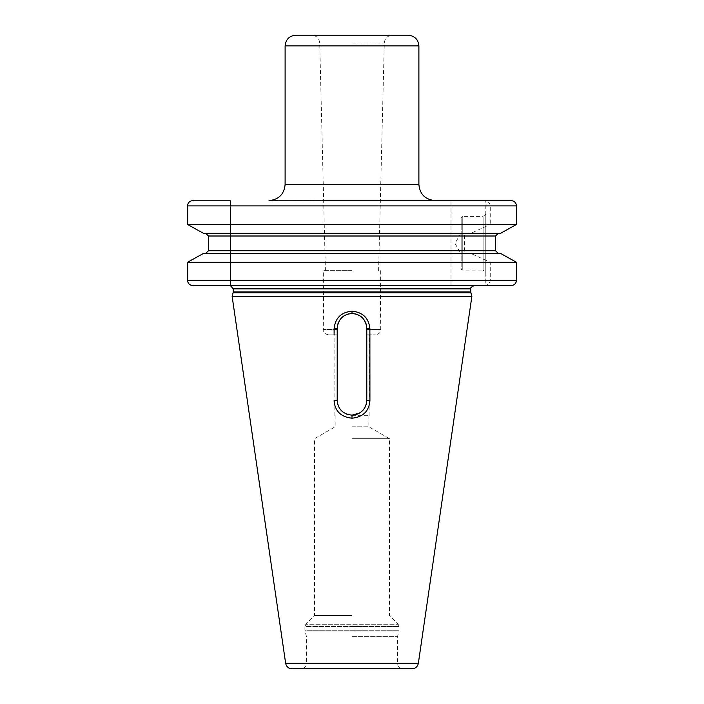 <?xml version="1.0" encoding="UTF-8"?>
<svg xmlns="http://www.w3.org/2000/svg" width="704" height="704" viewBox="0 0 704 704"><rect width="100%" height="100%" fill="white"/><g stroke="black" fill="none" stroke-linecap="round" stroke-linejoin="round"><path stroke-width="0.53" stroke-dasharray="3.52 2.64" d="M352 426.8L368.861 426.8L352 426.8M352 438.689L389.462 438.689L352 438.689M352 415.677L369.125 415.677L352 415.677M352 615.56L314.538 615.56L352 615.56M352 636.689L397.487 636.689L352 636.689M335.139 415.677L335.139 426.8L314.538 438.689L314.538 615.56L305.853 624.254L398.147 624.254L305.853 624.254L304.911 626.525L352 626.525L304.911 626.525L304.911 630.274L399.089 630.274L304.911 630.274L305.017 631.11L352 631.11L305.017 631.11L306.513 636.689L306.513 663.45L352 663.45L306.513 663.45L305.967 665.799C305.862 665.588 306.029 667.814 301.162 668.8L411.998 668.8M292.002 668.8L352 668.8M337.339 402.371L337.207 400.347L334.074 400.734C334.99 411.215 340.965 417.041 352 418.211C363.088 416.988 369.063 411.162 369.926 400.734L366.793 400.347L366.793 328.266C365.869 319.255 360.932 314.318 352 313.474L354.939 313.764L352 313.474C343.042 314.345 338.105 319.282 337.207 328.266L337.559 325.037M369.89 334.875L369.882 328.654C368.755 318.014 362.789 312.189 352 311.177C341.176 312.215 335.218 318.041 334.118 328.654L334.11 334.875M471.874 296.349L232.126 296.349M357.808 314.653L360.448 316.122L357.808 314.653M362.349 317.689L365.605 322.441L362.331 317.68M338.457 322.3L341.686 317.654M343.719 316.008L346.245 314.635M349.026 313.773L352 313.474C342.971 314.362 338.034 319.299 337.207 328.266L337.207 334.875L337.207 329.525L323.294 329.525L337.207 329.525L337.207 328.266L337.207 400.347C337.964 409.226 342.901 414.154 352 415.149L349.202 414.876L352 415.149C361.143 414.11 366.08 409.182 366.793 400.347L366.626 402.565M366.793 334.875L366.793 400.347L366.793 329.525L366.793 334.875L375.355 334.875L366.793 334.875M366.793 328.266L366.793 329.525L380.706 329.525L366.793 329.525L366.793 328.266L369.882 328.654M346.438 414.058L343.983 412.782M341.95 411.206L340.243 409.332M366.08 404.888L365.138 407.15M359.955 412.826L357.518 414.075M354.781 414.885L352 415.149L352 418.211M365.834 405.592L366.15 404.686M366.67 402.292L366.793 400.347M337.207 400.347L337.207 334.875L328.645 334.875L337.207 334.875L337.207 400.347L337.753 404.334M340.129 409.191L341.933 411.189M343.807 412.667L347.574 414.462M352 270.662L323.294 270.662L352 270.662M295.812 35.2L408.188 35.2M352 35.2L392.304 35.2L352 35.2M352 200.561L269.051 200.561L352 200.561M510.954 200.561L485.786 200.561L510.954 200.561C514.325 200.878 516.173 202.664 516.49 205.911L516.49 224.444L490.248 224.444L490.248 205.911C489.922 202.717 487.714 200.93 483.613 200.561L323.646 200.561M230.525 200.561L193.046 200.561L230.525 200.561L230.525 285.639L230.525 200.561M474.012 285.639L193.046 285.639C189.666 285.314 187.827 283.536 187.51 280.289L187.51 262.293L451 262.293L451 253.405L203.482 253.405L205.7 253.405L208.49 250.73L451 250.73L451 200.561L451 285.639L483.613 285.639C487.714 285.27 489.922 283.483 490.248 280.289L490.248 262.293L470.8 253.405L468.01 253.405C465.846 253.22 464.666 252.331 464.473 250.73L464.473 236.007C464.666 234.406 465.846 233.517 468.01 233.332L470.8 233.332L490.248 224.444M451 236.007L208.49 236.007L205.7 233.332L498.3 233.332L495.51 236.007L464.473 236.007M203.482 233.332L205.7 233.332M451 224.444L187.51 224.444L187.51 205.911C187.827 202.664 189.675 200.878 193.046 200.561M203.482 253.405L451 253.405L451 250.73M470.8 233.332L468.01 233.332M468.01 253.405L500.518 253.405L498.3 253.405L495.51 250.73L495.51 236.007M490.248 280.289L516.49 280.289L516.49 262.293L490.248 262.293M516.49 280.289C516.173 283.536 514.334 285.314 510.954 285.639L485.786 285.639L485.786 200.561L485.786 285.639L510.954 285.639M193.046 285.639L451 285.639L451 262.293M500.518 233.332L498.3 233.332M498.3 253.405L205.7 253.405M500.518 253.405L470.8 253.405M485.786 213.937L485.786 272.8L485.786 213.937L483.111 216.612L483.111 270.125L485.786 272.8M461.164 218.214A1.602 1.602 0 0 1 462.774 216.612L462.774 270.125L462.774 216.612L483.111 216.612L483.111 270.125L462.774 270.125A1.602 1.602 0 0 1 461.164 268.523L461.164 218.214L461.164 268.523M461.164 232.663L461.164 254.074L461.164 232.663L454.986 243.364L461.164 254.074M334.118 328.654L337.207 328.266M352 626.525L399.089 626.525L352 626.525M352 631.11L398.983 631.11L352 631.11M352 663.45L397.487 663.45L352 663.45M285.648 663.309L418.352 663.309M352 43.023L384.278 43.023L352 43.023M285.111 45.901L418.889 45.901M418.889 184.501L285.111 184.501M490.248 205.911L516.49 205.911M187.51 205.911L451 205.911M495.51 250.73L464.473 250.73M451 280.289L187.51 280.289M233.2 288.851L470.8 288.851M470.8 291.931L233.2 291.931M233.094 292.758L470.906 292.758M352 311.177L352 313.474M368.861 415.677L368.861 426.8L389.462 438.689L389.462 615.56L398.147 624.254L399.089 626.525L398.983 631.11L397.487 636.689L397.487 663.45L398.033 665.799C398.138 665.588 397.971 667.814 402.838 668.8M328.645 334.875C323.523 333.775 323.849 331.399 323.699 331.575L323.294 270.662M369.125 415.677L369.125 334.875M334.875 415.677L334.875 334.875M380.706 270.662L380.301 331.575C380.151 331.399 380.477 333.775 375.355 334.875M378.602 270.662L384.278 43.023C384.85 38.254 387.526 35.649 392.304 35.2M325.398 270.662L319.722 43.023C319.15 38.254 316.474 35.649 311.696 35.2"/><path stroke-width="1.06" d="M352 668.8L292.002 668.8C288.526 668.536 286.405 666.706 285.648 663.309L418.352 663.309C417.595 666.706 415.474 668.536 411.998 668.8L301.162 668.8M334.11 334.875L334.118 328.654C335.245 318.006 341.211 312.189 352 311.177C362.824 312.215 368.782 318.041 369.882 328.654L369.926 400.734C369.019 411.215 363.044 417.041 352 418.211C340.912 416.979 334.937 411.162 334.074 400.734L337.207 400.347L337.207 328.266C338.131 319.255 343.068 314.318 352 313.474C360.958 314.345 365.895 319.282 366.793 328.266L366.793 400.347C366.036 409.218 361.108 414.154 352 415.149C342.848 414.11 337.92 409.174 337.207 400.347M366.793 400.347L369.926 400.734L369.89 334.875M285.648 663.309L232.126 296.349L471.874 296.349L418.352 663.309M369.882 328.654L366.793 328.266M334.118 328.654L337.207 328.266M354.939 313.764L357.808 314.653L354.939 313.764M360.448 316.122L362.349 317.689L360.457 316.122M365.605 322.441L366.423 324.966L365.605 322.441M337.559 325.037L338.457 322.3M341.686 317.654L343.719 316.008M346.245 314.635L349.026 313.773M347.574 414.462L346.438 414.058M343.983 412.782L341.95 411.206M337.858 404.703L337.339 402.371M366.626 402.565L366.08 404.888M365.138 407.15L365.834 405.592M357.518 414.075L354.781 414.885M352 418.211L352 415.149L359.586 413.054M366.15 404.686L366.67 402.292M341.933 411.189L343.807 412.667M285.111 45.901L418.889 45.901C418.255 39.406 414.691 35.834 408.188 35.2L295.812 35.2C289.309 35.834 285.745 39.406 285.111 45.901L285.111 184.501L418.889 184.501C419.839 194.251 425.198 199.602 434.949 200.561M193.046 200.561C189.675 200.878 187.827 202.664 187.51 205.911L187.51 224.444L203.482 233.332L187.51 224.444L516.49 224.444L516.49 205.911C516.173 202.664 514.325 200.878 510.954 200.561L323.646 200.561M483.613 200.561L510.954 200.561M483.613 285.639L510.954 285.639C514.334 285.314 516.173 283.536 516.49 280.289L516.49 262.293L500.518 253.405L516.49 262.293L187.51 262.293L203.482 253.405L187.51 262.293L187.51 280.289C187.827 283.536 189.666 285.314 193.046 285.639L474.012 285.639C470.932 287.267 469.858 288.341 470.8 288.851L233.2 288.851L230.525 285.692M498.3 253.405L495.51 250.73L495.51 236.007L208.49 236.007L208.49 250.73L208.49 236.007L205.7 233.332M495.51 250.73L208.49 250.73L205.7 253.405M516.49 224.444L500.518 233.332L516.49 224.444M500.518 233.332L203.482 233.332M495.51 236.007L498.3 233.332M203.482 253.405L500.518 253.405M510.954 285.639L193.046 285.639M352 311.177L352 313.474M516.49 205.911L187.51 205.911M187.51 280.289L516.49 280.289M470.8 291.931L470.906 292.758L233.094 292.758L233.2 291.931L470.8 291.931L470.8 288.851M418.889 45.901L418.889 184.501M285.111 184.501C284.161 194.251 278.802 199.602 269.051 200.561M233.2 291.931L233.2 288.851M470.906 292.758L471.874 296.349M233.094 292.758L232.126 296.349"/></g></svg>
